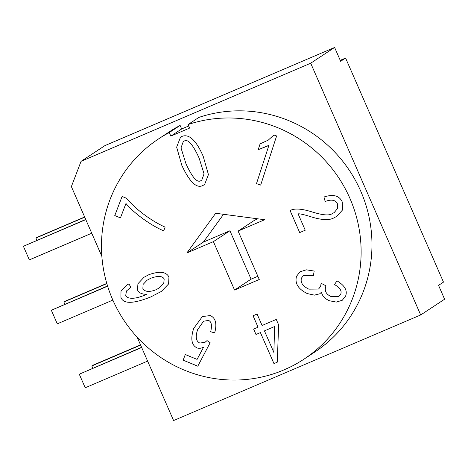 <?xml version="1.0" encoding="UTF-8"?>
<svg xmlns="http://www.w3.org/2000/svg" width="468" height="468" viewBox="0 0 468 468"><rect width="100%" height="100%" fill="white"/><g stroke="black" fill="none" stroke-linecap="round" stroke-linejoin="round"><path stroke-width="0.7" d="M340.236 60.337L345.589 58.05L443.483 282.116L438.551 285.363L444.6 299.21L420.685 314.964L173.587 420.551L137.177 337.194M345.589 58.05L340.657 61.296L334.608 47.449L310.699 63.203L420.685 314.964M334.608 47.449L104.984 145.571L81.069 161.32L310.699 63.203M273.868 352.457L274.628 326.529L264.443 330.882L273.868 352.457L274.634 326.524L264.449 330.882M170.826 136.112L189.604 128.092L188.054 124.541A131.964 128.887 56.6 0 1 347.256 192.641A131.964 128.887 56.6 0 1 303.884 359.225A131.964 128.887 56.6 0 1 123.657 319.913A131.964 128.887 56.6 0 1 158.705 138.809A131.964 128.887 56.6 0 1 169.276 132.567L170.826 136.112L181.672 128.969L188.68 125.974M158.705 138.809L169.556 131.666A131.964 128.887 56.6 0 1 180.121 125.424L181.672 128.969M180.121 125.424L169.276 132.567M188.054 124.541L198.906 117.398A131.964 128.887 56.6 0 1 358.102 185.498A131.964 128.887 56.6 0 1 314.73 352.082L303.884 359.225M101.86 256.37L71.376 186.592L81.069 161.32M201.176 180.426L201.796 180.092L204.042 173.85L199.116 158.073C192.623 143.869 187.522 138.306 183.819 141.377L183.216 141.705L181.005 147.923L185.954 163.701C192.459 177.869 197.537 183.444 201.176 180.426M159.331 287.949L163.765 283.321L164.186 279.016C162.519 275.904 158.085 275.634 150.877 278.22L147.087 280.209L143.109 284.409L142.869 288.434C144.659 291.821 148.894 292.319 155.569 289.932L159.325 287.949L163.759 283.327L164.18 279.022C162.519 275.904 158.09 275.634 150.883 278.214L147.087 280.209M126.5 285.299L121.013 291.178L120.896 297.209L121.007 291.184L126.5 285.299L128.916 283.877L130.917 287.276L126.465 290.973L125.734 295.407C126.647 297.496 129.086 298.444 133.041 298.245C136.475 298.093 141.067 296.788 146.817 294.331C141.909 294.325 138.797 292.845 137.487 289.903L137.937 283.737L143.98 277.278L148.9 274.681C159.559 270.902 166.239 271.686 168.948 277.027L168.609 283.947L161.349 291.447L150.649 296.987C133.011 304.013 123.09 304.089 120.89 297.215C123.096 304.089 133.017 304.013 150.655 296.987L161.355 291.447M210.325 315.555C215.678 318.07 217.129 323.827 214.677 332.818L210.664 331.777C212.197 325.395 211.477 321.615 208.5 320.428L203.545 321.247L197.642 329.624C195.238 336.784 195.975 341.266 199.859 343.056L205.107 342.254L207.026 340.581L210.15 342.722L197.8 366.192L183.128 360.185L185.293 354.551L197.075 359.371L203.615 347.121C201.094 348.408 198.847 348.642 196.87 347.835C191.5 345.15 190.429 338.709 193.658 328.507L202.363 316.561L210.325 315.555M203.182 185.31C196.876 188.984 189.762 182.368 181.859 165.45L176.647 147.145L180.502 137.206L181.888 136.463C185 135.129 188.2 135.749 191.476 138.329C195.413 141.435 199.327 147.438 203.211 156.324L208.435 174.617L204.586 184.562L203.182 185.31L204.592 184.562M276.617 135.942L260.67 185.106L256.482 183.637L268.907 145.332L258.213 149.678L260.103 143.851L268.228 140.154L273.897 134.995L276.617 135.942M298.116 213.888L305.247 230.215L299.701 232.584L290.084 210.571C294.132 208.254 301.158 208.611 311.161 211.647C322.154 215.145 329.139 215.83 332.105 213.695L334.158 212.607L337.568 208.512L337.486 203.949C335.597 199.93 331.496 199.111 325.184 201.492L323.955 197.016C333.351 193.933 339.464 195.618 342.295 202.065L342.465 210.038L336.831 216.31L333.819 217.918C329.103 220.574 321.147 220.089 309.951 216.456C303.311 214.414 299.362 213.56 298.116 213.888C299.368 213.554 303.317 214.414 309.956 216.456C321.153 220.089 329.109 220.574 333.824 217.912L336.837 216.304M296.577 276.196L300.099 271.768L306.359 269.825L314.192 271.054L313.408 275.447L303.369 275.664L301.468 278.068C300.234 282.456 302.685 286.147 308.833 289.148L318.532 289.066L320.639 286.434L321.083 283.269L326.085 285.872L325.769 286.469C324.336 290.903 326.137 294.29 331.174 296.618L338.89 296.484L340.727 294.185C342.014 290.862 339.92 287.644 334.439 284.532L337.042 280.876C344.793 285.55 347.648 290.622 345.606 296.092L342.295 300.245L336.346 302.082L329.454 300.766C324.979 298.836 322.317 295.981 321.463 292.213L319.702 293.81L314.426 295.138L307.271 293.571C298.134 289.043 294.565 283.251 296.577 276.196L296.577 276.19C294.571 283.251 298.139 289.043 307.271 293.565L314.426 295.132L319.708 293.805M253.059 315.76L257.084 314.04L262.086 325.488L276.26 319.433L278.618 324.827L277.29 362.168L273.955 363.595L260.419 332.602L255.996 334.491L253.638 329.098L258.061 327.208L253.059 315.76L258.067 327.208M125.974 203.469L120.44 217.889L114.771 215.567L122.095 196.472L126.693 198.356C133.918 207.675 150.281 220.522 165.122 227.126L163.695 230.835C151.679 225.956 133.392 212.893 125.974 203.469C133.398 212.887 151.685 225.956 163.701 230.829M143.986 277.278L137.943 283.737L137.493 289.897C138.803 292.845 141.915 294.319 146.823 294.325L146.817 294.331M129.958 287.878L130.917 287.276M202.363 316.561L193.664 328.501C190.435 338.703 191.506 345.15 196.876 347.835C198.853 348.642 201.1 348.403 203.621 347.121L197.081 359.371M185.293 354.551L183.134 360.185L197.8 366.187M207.026 340.581L205.113 342.254M203.545 321.247L208.506 320.422C211.477 321.61 212.197 325.395 210.664 331.771L214.677 332.812M180.502 137.206L176.652 147.139L181.865 165.444C189.768 182.362 196.876 188.984 203.188 185.305M201.802 180.092L204.048 173.844L199.116 158.073C192.629 143.869 187.528 138.3 183.825 141.377L183.216 141.705M273.903 134.995L268.234 140.148M260.103 143.851L258.219 149.672L268.316 145.741M268.907 145.332L256.487 183.637L260.67 185.1M323.961 197.016L325.184 201.486C331.502 199.111 335.603 199.93 337.486 203.943L337.574 208.512L334.164 212.607M290.09 210.565L299.707 232.584L305.247 230.215M300.099 271.768L296.577 276.19M321.463 292.213L321.469 292.213C322.323 295.981 324.985 298.83 329.46 300.76L336.346 302.082L342.301 300.245M337.042 280.882L334.445 284.526C339.926 287.644 342.02 290.862 340.727 294.179L338.896 296.478M321.083 283.263L320.644 286.428L318.532 289.066M303.369 275.664L313.408 275.447M253.644 329.098L256.002 334.491L260.424 332.596L273.961 363.589L277.29 362.168M122.101 196.478L114.777 215.567L120.44 217.883M186.849 252.983L215.678 213.268L264.683 219.726L238.118 231.075L259.272 279.49L234.562 290.049L213.408 241.634L186.849 252.983L203.364 242.108L229.928 230.759L251.076 279.168L257.862 276.272M223.546 214.303L203.364 242.108M238.118 231.075L254.633 220.2L257.845 218.825M234.562 290.049L251.076 279.168M213.408 241.634L229.928 230.759M85.726 219.434L23.4 246.291L29.338 259.886L91.746 233.216M85.808 219.627L23.4 246.291M107.564 285.983L51.34 310.237L57.277 323.833L112.858 300.082M107.628 286.182L51.34 310.237M141.599 347.326L79.273 374.184L85.217 387.779L147.625 361.115M141.681 347.519L79.273 374.184M84.655 216.988L36.908 237.393L35.925 238.042L36.908 240.295M84.743 217.181L35.925 238.042M106.792 283.415L64.847 301.339L63.859 301.989L64.841 304.241M106.85 283.62L63.859 301.989M140.535 344.887L92.787 365.286L91.798 365.935L92.781 368.187M140.616 345.074L91.798 365.935"/></g></svg>
